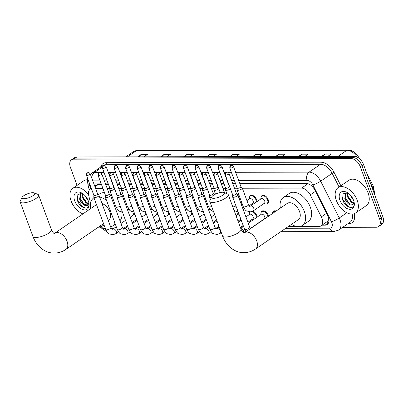 <?xml version="1.0" encoding="UTF-8"?>
<svg xmlns="http://www.w3.org/2000/svg" width="403" height="403" viewBox="0 0 403 403"><rect width="100%" height="100%" fill="white"/><g stroke="black" fill="none" stroke-linecap="round" stroke-linejoin="round"><path stroke-width="0.6" d="M134.149 196.518A4.922 2.987 55.6 0 1 134.758 195.823A4.922 2.987 55.6 0 1 134.985 195.692M145.72 196.493A4.922 2.987 55.6 0 1 146.329 195.798A4.922 2.987 55.6 0 1 146.556 195.667M157.291 196.468A4.922 2.987 55.6 0 1 157.9 195.772A4.922 2.987 55.6 0 1 158.122 195.641M168.857 196.437A4.922 2.987 55.6 0 1 169.472 195.747A4.922 2.987 55.6 0 1 169.693 195.616M180.428 196.412A4.922 2.987 55.6 0 1 181.043 195.722A4.922 2.987 55.6 0 1 181.264 195.591M191.999 196.387A4.922 2.987 55.6 0 1 192.609 195.692A4.922 2.987 55.6 0 1 192.836 195.561M203.57 196.362A4.922 2.987 55.6 0 1 204.18 195.667A4.922 2.987 55.6 0 1 204.407 195.536M238.279 196.281A4.922 2.987 55.6 0 1 238.893 195.591A4.922 2.987 55.6 0 1 239.115 195.46M249.648 196.765A4.922 2.987 55.6 0 1 250.465 195.566A4.922 2.987 55.6 0 1 256.585 199.616A4.922 2.987 55.6 0 1 256.958 201.626M261.22 196.74A4.922 2.987 55.6 0 1 262.031 195.541A4.922 2.987 55.6 0 1 268.156 199.591A4.922 2.987 55.6 0 1 267.597 203.656A4.922 2.987 55.6 0 1 266.182 203.978M168.645 212.567A4.922 2.987 55.6 0 1 168.781 212.185M180.217 212.542A4.922 2.987 55.6 0 1 180.353 212.159M191.783 212.517A4.922 2.987 55.6 0 1 191.924 212.134M203.354 212.487A4.922 2.987 55.6 0 1 203.495 212.109M157.074 212.593A4.922 2.987 55.6 0 1 157.21 212.21M133.932 212.643A4.922 2.987 55.6 0 1 134.073 212.265M145.503 212.618A4.922 2.987 55.6 0 1 145.644 212.24M238.067 212.411A4.922 2.987 55.6 0 1 238.203 212.028M249.633 212.386A4.922 2.987 55.6 0 1 249.85 211.857M252.842 211.107A4.922 2.987 55.6 0 1 256.57 215.232A4.922 2.987 55.6 0 1 256.948 217.242M261.204 212.361A4.922 2.987 55.6 0 1 262.021 211.157A4.922 2.987 55.6 0 1 268.141 215.207A4.922 2.987 55.6 0 1 268.443 216.295M272.776 212.331A4.922 2.987 55.6 0 1 273.592 211.132A4.922 2.987 55.6 0 1 276.05 211.081M328.244 220.184A9.224 5.602 55.6 0 1 326.954 221.786A9.224 5.602 55.6 0 1 326.833 221.862L326.944 221.862A3.073 1.869 -124.4 0 0 328.244 220.184L328.752 218.361M101.43 184.413L97.415 184.539L94.73 186.09M308.663 183.964A9.224 6.77 89.9 0 0 308.698 184.065L239.997 184.106M235.74 184.111L232.959 184.121M228.703 184.131L228.425 184.131M224.169 184.141L221.393 184.146M217.131 184.156L216.854 184.156M212.598 184.166L209.822 184.171M205.56 184.181L205.288 184.181M201.026 184.191L198.251 184.196M193.994 184.206L193.717 184.206M189.455 184.216L186.68 184.221M182.423 184.231L182.146 184.231M177.889 184.242L175.109 184.247M170.852 184.257L170.575 184.257M166.318 184.267L163.537 184.277M159.281 184.287L159.004 184.287M154.747 184.297L151.971 184.302M147.71 184.312L147.433 184.312M143.176 184.322L140.4 184.327M136.138 184.337L135.866 184.337M131.605 184.347L128.829 184.352M124.572 184.362L124.295 184.362M120.034 184.373L117.258 184.378M113.001 184.388L112.724 184.388M108.467 184.398L105.687 184.403M100.125 225.967A9.224 5.602 -124.4 0 0 103.631 227.045L104.8 227.04M91.426 188.675A9.224 5.602 -124.4 0 0 90.186 189.203A9.224 5.602 -124.4 0 0 88.7 195.4L90.579 203.369M298.709 226.607L318.743 226.562A9.224 5.602 -124.4 0 0 320.909 225.927A9.224 5.602 -124.4 0 0 321.332 216.874L310.255 194.901A9.224 5.602 -124.4 0 0 301.565 188.105L242.344 188.236M237.186 188.246L234.491 188.251M225.615 188.272L222.919 188.282M214.043 188.302L211.348 188.307M202.477 188.327L199.782 188.332M190.906 188.352L188.211 188.357M179.335 188.377L176.64 188.382M167.764 188.403L165.069 188.408M156.193 188.428L153.498 188.438M144.622 188.458L141.927 188.463M133.055 188.483L130.36 188.488M121.484 188.508L118.789 188.513M109.913 188.533L107.218 188.539M102.961 188.549L95.647 188.564M110.694 227.025L115.827 227.015M125.65 226.995L127.398 226.99M137.221 226.97L138.97 226.965M148.793 226.939L150.541 226.939M160.364 226.914L162.112 226.914M171.935 226.889L173.678 226.884M183.506 226.864L185.249 226.859M195.072 226.839L196.82 226.834M206.643 226.813L208.391 226.808M218.214 226.788L219.156 226.783M241.357 226.733L243.1 226.728M252.923 226.708L253.245 226.708M288.175 226.627L298.16 226.607M77.074 185.38L70.434 167.436A9.224 5.602 55.6 0 1 71.482 159.81A9.224 5.602 55.6 0 1 73.648 159.18L351.003 158.555A9.224 5.602 55.6 0 1 360.317 166.782L379.626 218.985A9.224 5.602 55.6 0 1 378.573 226.607A9.224 5.602 55.6 0 1 376.407 227.242L342.681 227.317M100.302 227.861L99.057 227.861A9.224 5.602 55.6 0 1 97.637 227.675M378.573 226.607L381.797 224.4A9.224 5.602 55.6 0 0 382.85 216.774L363.541 164.575A9.224 5.602 55.6 0 0 354.227 156.344L76.872 156.969A9.224 5.602 55.6 0 0 74.706 157.603L73.094 158.706A9.224 5.602 55.6 0 1 75.26 158.072L352.615 157.452A9.224 5.602 55.6 0 1 361.929 165.678L381.238 217.877A9.224 5.602 55.6 0 1 380.185 225.504A9.224 5.602 55.6 0 0 381.238 217.877L361.929 165.678A9.224 5.602 55.6 0 0 352.615 157.452L75.26 158.072A9.224 5.602 55.6 0 0 73.094 158.706L71.482 159.81M322.007 225.176L325.04 225.166A9.224 5.602 -124.4 0 0 327.206 224.536A9.224 5.602 -124.4 0 0 327.634 215.479L314.894 190.211A9.224 5.602 -124.4 0 0 306.204 183.415L239.795 183.561M101.229 183.874L95.36 183.889A9.224 5.602 -124.4 0 0 94 184.111M235.538 183.572L232.763 183.582M228.501 183.592L228.229 183.592M223.967 183.602L221.192 183.607M216.935 183.617L216.658 183.617M212.396 183.627L209.62 183.632M205.364 183.642L205.087 183.642M200.83 183.652L198.049 183.657M193.793 183.667L193.516 183.667M189.259 183.677L186.483 183.682M182.221 183.692L181.944 183.692M177.688 183.703L174.912 183.708M170.65 183.718L170.373 183.718M166.117 183.728L163.341 183.738M159.084 183.743L158.807 183.748M154.545 183.758L151.77 183.763M147.513 183.773L147.236 183.773M142.974 183.783L140.199 183.788M135.942 183.798L135.665 183.798M131.408 183.808L128.628 183.813M124.371 183.823L124.094 183.823M119.837 183.833L117.061 183.839M112.8 183.849L112.523 183.849M108.266 183.859L105.49 183.864M326.944 221.862A9.224 6.77 89.9 0 0 327.941 223.856A9.224 5.602 55.6 0 1 326.652 224.063L323.619 224.068M275.506 156.52L279.168 154.011L285.435 154.001L281.773 156.51M298.482 156.47L302.144 153.961L308.406 153.946L304.749 156.455M321.453 156.419L325.115 153.911L331.382 153.896L327.72 156.404M206.588 156.676L210.25 154.168L216.512 154.153L212.855 156.661M183.612 156.727L187.274 154.218L193.541 154.208L189.878 156.717M160.641 156.782L164.303 154.273L170.565 154.258L166.907 156.767M137.665 156.832L141.327 154.324L147.594 154.309L143.931 156.817M252.535 156.576L256.197 154.067L262.459 154.052L258.802 156.56M229.559 156.626L233.221 154.117L239.488 154.102L235.826 156.611M230.707 156.621L232.954 154.344A2.458 1.803 -90.1 0 1 233.221 154.117M253.683 156.571L255.925 154.289A2.458 1.803 -90.1 0 1 256.197 154.067M138.813 156.827L141.06 154.551A2.458 1.803 -90.1 0 1 141.327 154.324M161.789 156.777L164.036 154.495A2.458 1.803 -90.1 0 1 164.303 154.273M184.76 156.727L187.007 154.445A2.458 1.803 -90.1 0 1 187.274 154.218M207.736 156.676L209.983 154.394A2.458 1.803 -90.1 0 1 210.25 154.168M322.601 156.414L324.848 154.137A2.458 1.803 -90.1 0 1 325.115 153.911M299.63 156.47L301.872 154.188A2.458 1.803 -90.1 0 1 302.144 153.961M276.654 156.52L278.901 154.238A2.458 1.803 -90.1 0 1 279.168 154.011M82.872 213.938A15.374 9.34 55.6 0 1 71.089 200.986A15.374 9.34 55.6 0 1 72.837 188.282A15.374 9.34 55.6 0 1 88.569 194.765M80.847 193.158L80.232 198.629L84.151 204.296L87.773 205.072M80.655 193.153L79.593 199.067C81.577 203.883 84.091 206.034 87.134 205.51A6.952 4.221 55.6 0 0 87.471 205.313A6.952 4.221 55.6 0 0 88.791 202.427M82.504 193.516L82.791 196.876L86.71 202.543L88.665 203.444M81.995 193.349L82.152 197.314L86.071 202.981L88.514 203.953M84.605 195.183L88.373 201.037M85.955 196.709L87.577 199.233M82.65 193.571L77.89 194.417L77.336 200.095C79.295 207.54 88.368 211.001 88.927 205.132L88.982 203.439M74.721 200.981A10.025 6.09 55.6 0 1 81.718 193.002A10.025 6.09 55.6 0 1 88.338 200.946A10.025 6.09 55.6 0 1 89.023 203.661A10.025 6.09 55.6 0 1 83.759 209.817A10.025 6.09 55.6 0 1 74.721 200.981M88.912 202.976L87.134 205.51M72.837 188.282L83.718 180.826A15.374 9.34 55.6 0 1 87.597 179.773M86.121 196.926L87.401 198.901M83.023 197.571L86 201.989M80.464 199.324L83.441 203.742M76.953 197.898L77.356 199.621L82.6 206.92L85.794 208.139M23.928 198.755A6.765 2.055 -20.3 0 0 32.074 196.261A6.765 2.055 -20.3 0 0 34.149 192.876A6.765 2.055 -20.3 0 0 32.794 192.679A6.765 2.055 -20.3 0 0 26.502 194.246A6.765 2.055 -20.3 0 0 22.12 197.324A6.765 2.055 -20.3 0 0 23.928 198.755M34.149 192.876L37.791 194.332A9.838 2.992 159.7 0 1 38.607 195.052A9.838 2.992 159.7 0 1 33.479 199.948A9.838 2.992 159.7 0 1 22.931 202.885A9.838 2.992 159.7 0 1 20.15 201.878A9.838 2.992 159.7 0 1 20.301 200.805L22.12 197.324M108.246 220.406L108.775 220.043A9.838 5.974 -124.4 0 0 109.893 211.913A9.838 5.974 -124.4 0 0 101.989 203.49M114.986 223.272A16.911 10.271 55.6 0 1 112.769 225.876A16.911 10.271 55.6 0 1 110.618 226.824M104.453 226.098A16.911 10.271 55.6 0 1 101.883 224.763M121.862 212.094A16.911 10.271 55.6 0 1 119.948 220.738M90.756 208.532A16.911 10.271 55.6 0 1 93.652 197.974A16.911 10.271 55.6 0 1 93.97 197.767M99.591 197.017A16.911 10.271 55.6 0 1 106.578 200.543M98.377 194.735L99.697 193.833A16.911 10.271 55.6 0 1 104.498 192.71M109.636 194.387A16.911 10.271 55.6 0 1 111.873 195.823M213.565 198.331A6.765 2.055 -20.3 0 0 221.705 195.833A6.765 2.055 -20.3 0 0 223.781 192.453A6.765 2.055 -20.3 0 0 222.431 192.251A6.765 2.055 -20.3 0 0 216.139 193.823A6.765 2.055 -20.3 0 0 211.756 196.901A6.765 2.055 -20.3 0 0 213.565 198.331M223.781 192.453L227.428 193.908A9.838 2.992 159.7 0 1 228.244 194.624A9.838 2.992 159.7 0 1 223.116 199.52A9.838 2.992 159.7 0 1 212.567 202.457A9.838 2.992 159.7 0 1 209.787 201.455A9.838 2.992 159.7 0 1 209.938 200.377L211.756 196.901M298.406 219.615A9.838 5.974 -124.4 0 0 299.53 211.484A9.838 5.974 -124.4 0 0 287.284 203.384L244.445 232.738A9.838 5.974 -124.4 0 1 246.757 232.063A9.838 5.974 -124.4 0 1 256.691 240.843A9.838 5.974 -124.4 0 1 255.567 248.973L298.406 219.615M280.392 208.104A16.911 10.271 55.6 0 1 283.284 197.551A16.911 10.271 55.6 0 1 304.33 211.474A16.911 10.271 55.6 0 1 302.406 225.448A16.911 10.271 55.6 0 1 291.515 224.34M283.284 197.551L289.329 193.405A16.911 10.271 55.6 0 1 310.375 207.333A16.911 10.271 55.6 0 1 308.451 221.307L302.406 225.448M93.904 195.369L93.788 197.213A2.766 0.841 -20.3 0 0 93.808 197.324A2.766 0.841 -20.3 0 0 94.589 197.606A2.766 0.841 -20.3 0 0 98.282 196.362A2.766 0.841 -20.3 0 0 98.997 195.405A2.766 0.841 -20.3 0 0 98.937 195.309L97.652 193.984M93.904 195.329A2 0.61 -20.3 0 0 93.919 195.41A2 0.61 -20.3 0 0 94.483 195.616A2 0.61 -20.3 0 0 97.148 194.714A2 0.61 -20.3 0 0 97.667 194.024A2 0.61 -20.3 0 0 97.622 193.954M130.204 217.162L133.947 214.598A2.766 1.683 55.6 0 1 134.874 214.431M133.514 214.9L133.665 213.57A4.614 2.801 55.6 0 1 134.108 212.366M105.475 195.344L105.359 197.188A2.766 0.841 -20.3 0 0 105.374 197.299A2.766 0.841 -20.3 0 0 106.16 197.581A2.766 0.841 -20.3 0 0 109.853 196.337A2.766 0.841 -20.3 0 0 110.568 195.379A2.766 0.841 -20.3 0 0 110.508 195.284L109.223 193.959M105.475 195.304A2 0.61 -20.3 0 0 105.49 195.384A2 0.61 -20.3 0 0 106.054 195.586A2 0.61 -20.3 0 0 108.719 194.689A2 0.61 -20.3 0 0 109.238 193.999A2 0.61 -20.3 0 0 109.193 193.929M141.775 217.136L145.518 214.572A2.766 1.683 55.6 0 1 146.445 214.406M145.08 214.875L145.236 213.54A4.614 2.801 55.6 0 1 145.679 212.341M117.046 195.319L116.93 197.158A2.766 0.841 -20.3 0 0 116.946 197.274A2.766 0.841 -20.3 0 0 117.726 197.556A2.766 0.841 -20.3 0 0 121.424 196.306A2.766 0.841 -20.3 0 0 122.139 195.354A2.766 0.841 -20.3 0 0 122.074 195.259L120.794 193.934M117.046 195.274A2 0.61 -20.3 0 0 117.056 195.359A2 0.61 -20.3 0 0 117.621 195.561A2 0.61 -20.3 0 0 120.29 194.659A2 0.61 -20.3 0 0 120.809 193.969A2 0.61 -20.3 0 0 120.764 193.903M153.347 217.111L157.089 214.547A2.766 1.683 55.6 0 1 158.016 214.381M156.651 214.844L156.802 213.514A4.614 2.801 55.6 0 1 157.251 212.31M128.612 195.294L128.502 197.132A2.766 0.841 -20.3 0 0 128.517 197.248A2.766 0.841 -20.3 0 0 129.298 197.53A2.766 0.841 -20.3 0 0 132.99 196.281A2.766 0.841 -20.3 0 0 133.71 195.329A2.766 0.841 -20.3 0 0 133.645 195.228L132.365 193.908M128.617 195.248A2 0.61 -20.3 0 0 128.628 195.334A2 0.61 -20.3 0 0 129.192 195.536A2 0.61 -20.3 0 0 131.862 194.634A2 0.61 -20.3 0 0 132.375 193.944A2 0.61 -20.3 0 0 132.335 193.873M164.918 217.086L168.661 214.522A2.766 1.683 55.6 0 1 169.587 214.356M168.222 214.819L168.373 213.489A4.614 2.801 55.6 0 1 168.822 212.285M140.184 195.269L140.073 197.107A2.766 0.841 -20.3 0 0 140.088 197.223A2.766 0.841 -20.3 0 0 140.869 197.505A2.766 0.841 -20.3 0 0 144.561 196.256A2.766 0.841 -20.3 0 0 145.276 195.299A2.766 0.841 -20.3 0 0 145.216 195.203L143.931 193.883M140.189 195.223A2 0.61 -20.3 0 0 140.199 195.304A2 0.61 -20.3 0 0 140.763 195.51A2 0.61 -20.3 0 0 143.433 194.609A2 0.61 -20.3 0 0 143.947 193.919A2 0.61 -20.3 0 0 143.901 193.848M176.489 217.061L180.232 214.497A2.766 1.683 55.6 0 1 181.154 214.331M179.793 214.794L179.945 213.464A4.614 2.801 55.6 0 1 180.388 212.26M151.755 195.243L151.644 197.082A2.766 0.841 -20.3 0 0 151.659 197.193A2.766 0.841 -20.3 0 0 152.44 197.48A2.766 0.841 -20.3 0 0 156.132 196.231A2.766 0.841 -20.3 0 0 156.848 195.274A2.766 0.841 -20.3 0 0 156.787 195.178L155.503 193.853M151.76 195.198A2 0.61 -20.3 0 0 151.77 195.279A2 0.61 -20.3 0 0 152.334 195.485A2 0.61 -20.3 0 0 154.999 194.584A2 0.61 -20.3 0 0 155.518 193.893A2 0.61 -20.3 0 0 155.472 193.823M188.055 217.036L191.798 214.467A2.766 1.683 55.6 0 1 192.725 214.305M191.365 214.769L191.516 213.439A4.614 2.801 55.6 0 1 191.959 212.235M163.326 195.218L163.21 197.057A2.766 0.841 -20.3 0 0 163.23 197.168A2.766 0.841 -20.3 0 0 164.011 197.45A2.766 0.841 -20.3 0 0 167.703 196.206A2.766 0.841 -20.3 0 0 168.419 195.248A2.766 0.841 -20.3 0 0 168.358 195.153L167.074 193.828M163.326 195.173A2 0.61 -20.3 0 0 163.341 195.254A2 0.61 -20.3 0 0 163.905 195.46A2 0.61 -20.3 0 0 166.57 194.558A2 0.61 -20.3 0 0 167.089 193.868A2 0.61 -20.3 0 0 167.044 193.798M199.626 217.005L203.369 214.441A2.766 1.683 55.6 0 1 204.296 214.275M202.936 214.744L203.087 213.414A4.614 2.801 55.6 0 1 203.53 212.21M174.897 195.188L174.781 197.032A2.766 0.841 -20.3 0 0 174.796 197.143A2.766 0.841 -20.3 0 0 175.582 197.425A2.766 0.841 -20.3 0 0 179.275 196.18A2.766 0.841 -20.3 0 0 179.99 195.223A2.766 0.841 -20.3 0 0 179.929 195.128L178.645 193.803M174.897 195.148A2 0.61 -20.3 0 0 174.907 195.228A2 0.61 -20.3 0 0 175.476 195.43A2 0.61 -20.3 0 0 178.141 194.533A2 0.61 -20.3 0 0 178.66 193.843A2 0.61 -20.3 0 0 178.615 193.772M186.463 195.163L186.352 197.002A2.766 0.841 -20.3 0 0 186.367 197.117A2.766 0.841 -20.3 0 0 187.148 197.399A2.766 0.841 -20.3 0 0 190.846 196.155A2.766 0.841 -20.3 0 0 191.561 195.198A2.766 0.841 -20.3 0 0 191.496 195.102L190.216 193.778M186.468 195.123A2 0.61 -20.3 0 0 186.478 195.203A2 0.61 -20.3 0 0 187.042 195.405A2 0.61 -20.3 0 0 189.712 194.508A2 0.61 -20.3 0 0 190.231 193.813A2 0.61 -20.3 0 0 190.186 193.747M198.034 195.138L197.923 196.976A2.766 0.841 -20.3 0 0 197.938 197.092A2.766 0.841 -20.3 0 0 198.719 197.374A2.766 0.841 -20.3 0 0 202.412 196.125A2.766 0.841 -20.3 0 0 203.132 195.173A2.766 0.841 -20.3 0 0 203.067 195.072L201.787 193.752M198.039 195.092A2 0.61 -20.3 0 0 198.049 195.178A2 0.61 -20.3 0 0 198.614 195.379A2 0.61 -20.3 0 0 201.283 194.478A2 0.61 -20.3 0 0 201.797 193.788A2 0.61 -20.3 0 0 201.752 193.722M236.057 215.751L238.082 214.366A2.766 1.683 55.6 0 1 239.009 214.2M237.644 214.663L237.795 213.333A4.614 2.801 55.6 0 1 238.244 212.129M245.911 216.905L249.653 214.341A2.766 1.683 55.6 0 1 253.094 216.618A2.766 1.683 55.6 0 1 252.782 218.905L247.89 222.255M251.991 211.484A4.614 2.801 55.6 0 1 255.96 215.509A4.614 2.801 55.6 0 1 256.293 217.691M209.605 195.112L209.495 196.951A2.766 0.841 -20.3 0 0 209.51 197.067A2.766 0.841 -20.3 0 0 210.29 197.349A2.766 0.841 -20.3 0 0 211.63 197.138M209.61 195.067A2 0.61 -20.3 0 0 209.62 195.148A2 0.61 -20.3 0 0 210.185 195.354A2 0.61 -20.3 0 0 212.855 194.453A2 0.61 -20.3 0 0 213.368 193.762A2 0.61 -20.3 0 0 213.323 193.692M249.215 214.638L249.366 213.308A4.614 2.801 55.6 0 1 250.041 211.852M248.243 223.207L261.22 214.315A2.766 1.683 55.6 0 1 264.665 216.592A2.766 1.683 55.6 0 1 264.348 218.879L250.399 228.441M260.786 214.613L260.937 213.283A4.614 2.801 55.6 0 1 261.789 211.686A4.614 2.801 55.6 0 1 267.532 215.484A4.614 2.801 55.6 0 1 267.844 216.703M232.748 195.062L232.632 196.901A2.766 0.841 -20.3 0 0 232.647 197.012A2.766 0.841 -20.3 0 0 233.433 197.294A2.766 0.841 -20.3 0 0 237.125 196.049A2.766 0.841 -20.3 0 0 237.841 195.092A2.766 0.841 -20.3 0 0 237.78 194.997L236.496 193.672M232.748 195.017A2 0.61 -20.3 0 0 232.763 195.097A2 0.61 -20.3 0 0 233.327 195.304A2 0.61 -20.3 0 0 235.992 194.402A2 0.61 -20.3 0 0 236.511 193.712A2 0.61 -20.3 0 0 236.465 193.642M272.473 213.53L272.509 213.258A4.614 2.801 55.6 0 1 273.36 211.661A4.614 2.801 55.6 0 1 275.415 211.52M137.584 202.719A2.766 1.683 55.6 0 1 137.091 203.545L136.819 203.732M109.923 188.342L109.812 190.186A2.766 0.841 -20.3 0 0 109.828 190.297A2.766 0.841 -20.3 0 0 111.581 190.458A2.766 0.841 -20.3 0 0 114.301 189.334A2.766 0.841 -20.3 0 0 114.709 189.012M109.928 188.302A2 0.61 -20.3 0 0 109.938 188.382A2 0.61 -20.3 0 0 110.503 188.589A2 0.61 -20.3 0 0 113.172 187.687A2 0.61 -20.3 0 0 113.686 186.997A2 0.61 -20.3 0 0 113.641 186.927M135.01 198.84A2.766 1.683 55.6 0 1 136.501 199.797M134.199 196.654A4.614 2.801 55.6 0 1 134.531 196.352A4.614 2.801 55.6 0 1 135.131 196.09M149.155 202.694A2.766 1.683 55.6 0 1 148.662 203.52L148.39 203.706M121.494 188.317L121.384 190.156A2.766 0.841 -20.3 0 0 121.399 190.271A2.766 0.841 -20.3 0 0 123.152 190.433A2.766 0.841 -20.3 0 0 125.872 189.309A2.766 0.841 -20.3 0 0 126.28 188.982M121.499 188.277A2 0.61 -20.3 0 0 121.51 188.357A2 0.61 -20.3 0 0 122.074 188.559A2 0.61 -20.3 0 0 124.744 187.662A2 0.61 -20.3 0 0 125.257 186.972A2 0.61 -20.3 0 0 125.212 186.901M146.576 198.815A2.766 1.683 55.6 0 1 148.072 199.772M145.77 196.624A4.614 2.801 55.6 0 1 146.103 196.326A4.614 2.801 55.6 0 1 146.702 196.065M160.721 202.669A2.766 1.683 55.6 0 1 160.233 203.495L159.956 203.681M133.066 188.292L132.955 190.13A2.766 0.841 -20.3 0 0 132.97 190.246A2.766 0.841 -20.3 0 0 134.723 190.407A2.766 0.841 -20.3 0 0 137.443 189.279A2.766 0.841 -20.3 0 0 137.851 188.957M133.066 188.246A2 0.61 -20.3 0 0 133.081 188.332A2 0.61 -20.3 0 0 133.645 188.533A2 0.61 -20.3 0 0 136.31 187.632A2 0.61 -20.3 0 0 136.829 186.942A2 0.61 -20.3 0 0 136.783 186.876M158.147 198.79A2.766 1.683 55.6 0 1 159.643 199.747M157.336 196.599A4.614 2.801 55.6 0 1 157.669 196.301A4.614 2.801 55.6 0 1 158.273 196.039M172.293 202.644A2.766 1.683 55.6 0 1 171.799 203.47L171.527 203.656M144.637 188.266L144.521 190.105A2.766 0.841 -20.3 0 0 144.541 190.221A2.766 0.841 -20.3 0 0 146.294 190.382A2.766 0.841 -20.3 0 0 149.014 189.254A2.766 0.841 -20.3 0 0 149.422 188.931M144.637 188.221A2 0.61 -20.3 0 0 144.652 188.307A2 0.61 -20.3 0 0 145.216 188.508A2 0.61 -20.3 0 0 147.881 187.607A2 0.61 -20.3 0 0 148.4 186.916A2 0.61 -20.3 0 0 148.354 186.846M169.718 198.765A2.766 1.683 55.6 0 1 171.215 199.722M168.907 196.573A4.614 2.801 55.6 0 1 169.24 196.276A4.614 2.801 55.6 0 1 169.839 196.014M183.864 202.618A2.766 1.683 55.6 0 1 183.37 203.444L183.098 203.631M156.208 188.241L156.092 190.08A2.766 0.841 -20.3 0 0 156.107 190.196A2.766 0.841 -20.3 0 0 157.865 190.357A2.766 0.841 -20.3 0 0 160.585 189.229A2.766 0.841 -20.3 0 0 160.988 188.906M156.208 188.196A2 0.61 -20.3 0 0 156.218 188.277A2 0.61 -20.3 0 0 156.787 188.483A2 0.61 -20.3 0 0 159.452 187.581A2 0.61 -20.3 0 0 159.971 186.891A2 0.61 -20.3 0 0 159.926 186.821M181.29 198.734A2.766 1.683 55.6 0 1 182.786 199.697M180.479 196.548A4.614 2.801 55.6 0 1 180.811 196.251A4.614 2.801 55.6 0 1 181.41 195.989M195.435 202.588A2.766 1.683 55.6 0 1 194.941 203.414L194.669 203.601M167.774 188.216L167.663 190.055A2.766 0.841 -20.3 0 0 167.678 190.166A2.766 0.841 -20.3 0 0 169.431 190.332A2.766 0.841 -20.3 0 0 172.157 189.203A2.766 0.841 -20.3 0 0 172.56 188.881M167.779 188.171A2 0.61 -20.3 0 0 167.789 188.251A2 0.61 -20.3 0 0 168.353 188.458A2 0.61 -20.3 0 0 171.023 187.556A2 0.61 -20.3 0 0 171.537 186.866A2 0.61 -20.3 0 0 171.497 186.796M192.861 198.709A2.766 1.683 55.6 0 1 194.352 199.671M192.05 196.523A4.614 2.801 55.6 0 1 192.382 196.226A4.614 2.801 55.6 0 1 192.982 195.964M207.006 202.563A2.766 1.683 55.6 0 1 206.512 203.389L206.24 203.575M179.345 188.186L179.234 190.03A2.766 0.841 -20.3 0 0 179.249 190.14A2.766 0.841 -20.3 0 0 181.002 190.302A2.766 0.841 -20.3 0 0 183.723 189.178A2.766 0.841 -20.3 0 0 184.131 188.856M179.35 188.146A2 0.61 -20.3 0 0 179.36 188.226A2 0.61 -20.3 0 0 179.924 188.433A2 0.61 -20.3 0 0 182.594 187.531A2 0.61 -20.3 0 0 183.108 186.841A2 0.61 -20.3 0 0 183.063 186.77M204.432 198.684A2.766 1.683 55.6 0 1 205.923 199.646M203.621 196.498A4.614 2.801 55.6 0 1 203.953 196.201A4.614 2.801 55.6 0 1 204.553 195.934M190.916 188.161L190.805 190.004A2.766 0.841 -20.3 0 0 190.821 190.115A2.766 0.841 -20.3 0 0 192.574 190.276A2.766 0.841 -20.3 0 0 195.294 189.153A2.766 0.841 -20.3 0 0 195.702 188.826M190.921 188.12A2 0.61 -20.3 0 0 190.931 188.201A2 0.61 -20.3 0 0 191.496 188.403A2 0.61 -20.3 0 0 194.16 187.506A2 0.61 -20.3 0 0 194.679 186.816A2 0.61 -20.3 0 0 194.634 186.745M202.487 188.136L202.371 189.974A2.766 0.841 -20.3 0 0 202.392 190.09A2.766 0.841 -20.3 0 0 204.145 190.251A2.766 0.841 -20.3 0 0 206.865 189.123A2.766 0.841 -20.3 0 0 207.273 188.8M202.487 188.09A2 0.61 -20.3 0 0 202.502 188.176A2 0.61 -20.3 0 0 203.067 188.377A2 0.61 -20.3 0 0 205.732 187.476A2 0.61 -20.3 0 0 206.25 186.785A2 0.61 -20.3 0 0 206.205 186.72M241.714 202.487A2.766 1.683 55.6 0 1 241.221 203.314L240.949 203.5M214.058 188.11L213.943 189.949A2.766 0.841 -20.3 0 0 213.958 190.065A2.766 0.841 -20.3 0 0 215.716 190.226A2.766 0.841 -20.3 0 0 218.436 189.098A2.766 0.841 -20.3 0 0 218.844 188.775M214.058 188.065A2 0.61 -20.3 0 0 214.074 188.151A2 0.61 -20.3 0 0 214.638 188.352A2 0.61 -20.3 0 0 217.303 187.45A2 0.61 -20.3 0 0 217.822 186.76A2 0.61 -20.3 0 0 217.776 186.69M239.14 198.608A2.766 1.683 55.6 0 1 240.636 199.566M238.329 196.417A4.614 2.801 55.6 0 1 238.662 196.12A4.614 2.801 55.6 0 1 239.261 195.858M246.918 200.603L249.664 198.719A2.766 1.683 55.6 0 1 253.109 201.001A2.766 1.683 55.6 0 1 252.792 203.288L249.074 205.832M225.63 188.085L225.514 189.924A2.766 0.841 -20.3 0 0 225.529 190.04A2.766 0.841 -20.3 0 0 227.287 190.201A2.766 0.841 -20.3 0 0 230.007 189.072A2.766 0.841 -20.3 0 0 230.41 188.75M249.225 199.022L249.381 197.692A4.614 2.801 55.6 0 1 250.233 196.095A4.614 2.801 55.6 0 1 255.97 199.893A4.614 2.801 55.6 0 1 256.303 202.074M225.63 188.04A2 0.61 -20.3 0 0 225.64 188.12A2 0.61 -20.3 0 0 226.204 188.327A2 0.61 -20.3 0 0 228.874 187.425A2 0.61 -20.3 0 0 229.393 186.735A2 0.61 -20.3 0 0 229.347 186.665M253.482 210.719A2.766 1.683 55.6 0 0 253.799 208.432A2.766 1.683 55.6 0 0 250.888 205.968A2.766 1.683 55.6 0 0 250.354 206.15L261.235 198.694A2.766 1.683 55.6 0 1 264.68 200.971A2.766 1.683 55.6 0 1 264.363 203.258L253.482 210.719L250.47 211.827L246.56 210.885C245.956 210.945 244.858 209.54 243.261 206.658A2.766 0.841 -20.3 0 0 244.163 206.941A2.766 0.841 -20.3 0 0 247.734 205.696A2.766 0.841 -20.3 0 0 248.45 204.739L242.294 188.09A2.766 0.841 -20.3 0 0 242.228 187.994L240.949 186.67M237.196 188.06L237.085 189.899A2.766 0.841 -20.3 0 0 237.1 190.009A2.766 0.841 -20.3 0 0 238.853 190.176A2.766 0.841 -20.3 0 0 241.573 189.047A2.766 0.841 -20.3 0 0 242.294 188.09M260.796 198.996L260.948 197.661A4.614 2.801 55.6 0 1 261.804 196.07A4.614 2.801 55.6 0 1 267.542 199.868A4.614 2.801 55.6 0 1 267.018 203.676A4.614 2.801 55.6 0 1 265.219 203.898L263.925 203.56M237.201 188.015A2 0.61 -20.3 0 0 237.211 188.095A2 0.61 -20.3 0 0 237.775 188.302A2 0.61 -20.3 0 0 240.445 187.4A2 0.61 -20.3 0 0 240.959 186.71A2 0.61 -20.3 0 0 240.918 186.639M357.209 200.346A15.374 9.34 55.6 0 1 355.461 213.051A15.374 9.34 55.6 0 1 336.324 200.392A15.374 9.34 55.6 0 1 338.077 187.687A15.374 9.34 55.6 0 1 357.209 200.346M338.077 187.687L348.958 180.227A15.374 9.34 55.6 0 1 368.09 192.886A15.374 9.34 55.6 0 1 366.342 205.595L355.461 213.051M346.081 192.563L345.467 198.034L349.391 203.696L353.013 204.477M345.895 192.553L344.827 198.472C346.817 203.288 349.33 205.434 352.373 204.915A6.952 4.221 55.6 0 0 352.711 204.719A6.952 4.221 55.6 0 0 354.03 201.832M347.744 192.916L348.026 196.281L351.95 201.943L353.905 202.845M347.235 192.755L347.386 196.719L351.31 202.382L353.748 203.354M349.844 194.589L353.607 200.442M351.194 196.11L352.816 198.639M347.89 192.972L343.124 193.823L342.575 199.5C344.535 206.946 353.607 210.406 354.161 204.538L354.222 202.845M339.961 200.382A10.025 6.09 55.6 0 1 346.958 192.407A10.025 6.09 55.6 0 1 353.577 200.351A10.025 6.09 55.6 0 1 354.262 203.067A10.025 6.09 55.6 0 1 348.998 209.222A10.025 6.09 55.6 0 1 339.961 200.382M354.151 202.382L352.373 204.915M351.361 196.332L352.64 198.306M348.263 196.976L351.24 201.394M345.698 198.729L348.681 203.147M342.187 197.304L342.595 199.022L347.839 206.321L351.033 207.54M97.224 183.884A9.224 6.77 89.9 0 0 97.415 184.539M98.413 184.423L94.982 186.77M307.625 183.949L301.565 188.105M315.458 191.334L310.255 194.901M326.536 213.308L321.332 216.874M100.579 226.214A6.151 3.733 -124.4 0 0 104.987 228.687L105.405 228.687M106.306 230.838A6.151 4.514 -90.1 0 1 104.987 228.687M285.762 228.279L329.709 228.184A6.151 3.733 -124.4 0 0 331.855 222.678A6.151 3.733 -124.4 0 0 331.437 221.726L312.884 184.922A6.151 3.733 -124.4 0 0 307.091 180.388L238.677 180.544M235.629 172.298L309.091 172.131A12.302 7.471 55.6 0 1 320.677 181.194L339.23 217.998A12.302 7.471 55.6 0 1 340.061 219.907A12.302 7.471 55.6 0 1 338.661 230.073L350.147 222.199A12.302 7.471 -124.4 0 0 352.162 214.099M346.852 212.774L339.23 217.998A6.151 1.058 153.2 0 1 331.437 221.726M354.287 213.666A13.838 8.403 55.6 0 1 348.771 223.725L347.915 223.73M100.664 167.074A13.838 8.403 55.6 0 1 106.221 162.681L321.075 162.197A13.838 8.403 55.6 0 1 334.107 172.393L340.857 185.778M73.648 159.18L76.872 156.969M379.626 218.985L382.85 216.774M360.317 166.782L363.541 164.575M351.003 158.555L354.227 156.344M104.563 165.537L105.722 164.741A12.302 7.471 -124.4 0 0 102.836 165.588L91.35 173.456A12.302 7.471 55.6 0 1 94.237 172.615L102.422 167.003M312.884 184.922A6.151 1.058 153.2 0 0 320.677 181.194L332.163 173.325A12.302 7.471 -124.4 0 0 320.576 164.263L105.722 164.741A1.536 1.128 89.9 0 0 106.221 162.681M339.059 187.012L332.163 173.325A1.536 0.262 -26.8 0 1 334.107 172.393M307.091 180.388A6.151 4.514 -90.1 0 1 309.091 172.131L320.576 164.263A1.536 1.128 89.9 0 0 321.075 162.197M91.753 178.04A6.151 4.514 -90.1 0 1 94.237 172.615L99.355 172.605M100.443 172.6L104.1 172.59M108.357 172.585L110.926 172.575M112.014 172.575L115.666 172.565M119.928 172.555L122.492 172.549M123.585 172.549L127.237 172.539M131.499 172.529L134.063 172.524M135.156 172.524L138.808 172.514M143.065 172.504L145.634 172.499M146.722 172.494L150.379 172.489M154.636 172.479L157.205 172.474M158.293 172.469L161.951 172.464M166.207 172.454L168.776 172.449M169.864 172.444L173.522 172.439M177.778 172.429L180.348 172.419M181.436 172.419L185.088 172.408M189.35 172.398L191.914 172.393M193.007 172.393L196.659 172.383M200.921 172.373L203.485 172.368M204.578 172.368L208.23 172.358M212.487 172.348L215.056 172.343M216.144 172.343L219.801 172.333M224.058 172.323L226.627 172.318M227.715 172.313L231.372 172.308M89.627 183.813A6.151 3.733 -124.4 0 0 89.804 185.42L90.625 188.906M111.485 228.672L113.419 228.667M123.242 228.647L124.99 228.642M134.814 228.622L136.557 228.617M146.385 228.592L148.128 228.592M157.951 228.566L159.699 228.561M169.522 228.541L171.27 228.536M181.093 228.516L182.841 228.511M192.664 228.491L194.412 228.486M204.235 228.466L205.978 228.461M215.801 228.436L217.549 228.436M250.515 228.36L250.837 228.36M234.42 180.549L231.644 180.559M227.388 180.569L227.111 180.569M222.849 180.579L220.073 180.584M215.817 180.594L215.54 180.594M211.278 180.604L208.502 180.609M204.245 180.62L203.968 180.62M199.712 180.63L196.931 180.635M192.674 180.645L192.397 180.645M188.141 180.655L185.365 180.66M181.103 180.67L180.826 180.67M176.569 180.68L173.794 180.685M169.532 180.695L169.26 180.7M164.998 180.705L162.223 180.715M157.966 180.725L157.689 180.725M153.427 180.735L150.651 180.74M146.395 180.751L146.118 180.751M141.861 180.761L139.08 180.766M134.824 180.776L134.547 180.776M130.29 180.786L127.509 180.791M123.253 180.801L122.975 180.801M118.719 180.811L115.943 180.816M111.681 180.826L111.404 180.826M107.148 180.836L104.372 180.841M100.11 180.851L92.801 180.871M348.771 223.725A1.536 1.128 89.9 0 0 348.54 223.302M89.804 185.42A6.151 2.625 166.7 0 1 87.849 184.07L89.275 190.12M280.79 231.69L333.755 231.569A6.151 4.514 -90.1 0 1 329.709 228.184M326.652 224.063L325.04 225.166M127.429 156.853L136.39 150.712A3.073 2.257 -90.1 0 1 137.403 150.384L347.925 149.916A3.073 2.257 89.9 0 0 346.918 150.243L136.39 150.712A12.302 7.471 -124.4 0 0 133.504 151.558L137.403 150.384M357.244 157.155A12.302 7.471 -124.4 0 0 346.918 150.243L337.956 156.384M347.925 149.916C352.67 150.294 356.484 153.125 359.37 158.404A3.073 0.529 153.2 0 1 359.34 158.57M366.463 172.474L373.49 186.418A3.073 0.529 153.2 0 1 372.624 187.319L370.1 182.312M374.397 193.919A12.302 7.471 -124.4 0 0 372.624 187.319L372.09 187.687M239.16 154.329L232.954 154.344M216.184 154.379L209.983 154.394M193.213 154.43L187.007 154.445M170.237 154.485L164.036 154.495M147.266 154.535L141.06 154.551M262.131 154.278L255.925 154.289M285.107 154.223L278.901 154.238M308.078 154.173L301.872 154.188M331.054 154.122L324.848 154.137M103.536 223.63L65.936 249.397C62.405 251.81 58.536 253.039 54.34 253.084C46.073 253.386 36.92 247.251 32.955 236.496A9.838 2.992 -20.3 0 0 35.736 237.503A9.838 2.992 -20.3 0 0 46.285 234.566A9.838 2.992 -20.3 0 0 51.413 229.67L38.607 195.052M65.936 249.397A9.838 5.974 -124.4 0 0 67.054 241.266A9.838 5.974 -124.4 0 0 57.12 232.491A9.838 5.974 -124.4 0 0 54.808 233.166L54.294 233.408C54.002 232.697 54.219 235.055 51.413 229.67M255.567 248.973C252.041 251.381 248.172 252.61 243.971 252.661C235.71 252.963 226.557 246.822 222.592 236.067A9.838 2.992 -20.3 0 0 225.373 237.075A9.838 2.992 -20.3 0 0 235.921 234.138A9.838 2.992 -20.3 0 0 241.049 229.242L228.244 194.624M87.023 175.446A2 1.466 89.9 0 1 87.673 172.766A2 1.466 -90.1 0 1 88.328 172.549C87.134 173.255 86.836 171.703 86.459 175.245A2 0.61 -20.3 0 0 87.023 175.446A2 0.61 -20.3 0 0 89.164 174.852A2 0.61 -20.3 0 0 90.207 173.859L97.667 194.024M116.26 226.723L112.83 229.07A2.766 1.683 55.6 0 1 113.364 228.884A2.766 1.683 55.6 0 1 116.276 231.347A2.766 1.683 55.6 0 1 115.958 233.634L112.946 234.748L109.037 233.805C108.437 233.866 107.334 232.455 105.737 229.579A2.766 0.841 -20.3 0 0 106.518 229.861A2.766 0.841 -20.3 0 0 106.639 229.861A2.766 0.841 -20.3 0 0 109.561 229A2.766 0.841 -20.3 0 0 110.931 227.66L98.997 195.405M98.594 175.421A2 1.466 89.9 0 1 99.244 172.741A2 1.466 -90.1 0 1 99.899 172.524C98.705 173.23 98.408 171.678 98.03 175.219A2 0.61 -20.3 0 0 98.594 175.421A2 0.61 -20.3 0 0 100.735 174.826A2 0.61 -20.3 0 0 101.778 173.829L109.238 193.999M127.832 226.693L124.401 229.045A2.766 1.683 55.6 0 1 124.935 228.859A2.766 1.683 55.6 0 1 127.847 231.322A2.766 1.683 55.6 0 1 127.529 233.609L124.517 234.722L120.608 233.78C120.003 233.841 118.905 232.43 117.308 229.554A2.766 0.841 -20.3 0 0 118.089 229.836A2.766 0.841 -20.3 0 0 118.21 229.836A2.766 0.841 -20.3 0 0 121.132 228.975A2.766 0.841 -20.3 0 0 122.497 227.635L110.568 195.379M110.165 175.396A2 1.466 89.9 0 1 110.81 172.711A2 1.466 -90.1 0 1 111.47 172.499C110.276 173.204 109.974 171.653 109.601 175.194A2 0.61 -20.3 0 0 110.165 175.396A2 0.61 -20.3 0 0 112.306 174.801A2 0.61 -20.3 0 0 113.349 173.804L120.809 193.969M139.403 226.667L135.972 229.02A2.766 1.683 55.6 0 1 136.506 228.833A2.766 1.683 55.6 0 1 139.418 231.297A2.766 1.683 55.6 0 1 139.1 233.584L136.088 234.697L132.179 233.755C131.574 233.816 130.476 232.405 128.879 229.529A2.766 0.841 -20.3 0 0 129.66 229.811A2.766 0.841 -20.3 0 0 129.781 229.806A2.766 0.841 -20.3 0 0 132.703 228.949A2.766 0.841 -20.3 0 0 134.068 227.609L122.139 195.354M121.731 175.37A2 1.466 89.9 0 1 122.381 172.686A2 1.466 -90.1 0 1 123.041 172.474C121.847 173.179 121.545 171.628 121.167 175.164A2 0.61 -20.3 0 0 121.731 175.37A2 0.61 -20.3 0 0 123.877 174.776A2 0.61 -20.3 0 0 124.92 173.779L132.375 193.944M150.969 226.642L147.543 228.99A2.766 1.683 55.6 0 1 148.077 228.808A2.766 1.683 55.6 0 1 150.984 231.272A2.766 1.683 55.6 0 1 150.672 233.559L147.654 234.672L143.75 233.73C143.146 233.79 142.047 232.38 140.451 229.503A2.766 0.841 -20.3 0 0 141.231 229.786A2.766 0.841 -20.3 0 0 141.352 229.781A2.766 0.841 -20.3 0 0 144.269 228.924A2.766 0.841 -20.3 0 0 145.639 227.579L133.71 195.329M133.302 175.345A2 1.466 89.9 0 1 133.952 172.66A2 1.466 -90.1 0 1 134.607 172.449C133.418 173.154 133.116 171.602 132.738 175.139A2 0.61 -20.3 0 0 133.302 175.345A2 0.61 -20.3 0 0 135.448 174.746A2 0.61 -20.3 0 0 136.486 173.753L143.947 193.919M162.54 226.617L159.114 228.964A2.766 1.683 55.6 0 1 159.643 228.783A2.766 1.683 55.6 0 1 162.555 231.246A2.766 1.683 55.6 0 1 162.243 233.533L159.225 234.642L155.321 233.7C154.717 233.76 153.614 232.355 152.017 229.473A2.766 0.841 -20.3 0 0 152.802 229.76A2.766 0.841 -20.3 0 0 152.923 229.755A2.766 0.841 -20.3 0 0 155.84 228.894A2.766 0.841 -20.3 0 0 157.21 227.554L145.276 195.299M144.873 175.32A2 1.466 89.9 0 1 145.523 172.635A2 1.466 -90.1 0 1 146.178 172.424C144.989 173.129 144.687 171.572 144.309 175.114A2 0.61 -20.3 0 0 144.873 175.32A2 0.61 -20.3 0 0 147.019 174.721A2 0.61 -20.3 0 0 148.057 173.728L155.518 193.893M174.111 226.592L170.681 228.939A2.766 1.683 55.6 0 1 171.215 228.753A2.766 1.683 55.6 0 1 174.126 231.216A2.766 1.683 55.6 0 1 173.814 233.503L170.796 234.617L166.887 233.675C166.288 233.735 165.185 232.329 163.588 229.448A2.766 0.841 -20.3 0 0 164.369 229.73A2.766 0.841 -20.3 0 0 164.495 229.73A2.766 0.841 -20.3 0 0 167.411 228.869A2.766 0.841 -20.3 0 0 168.781 227.529L156.848 195.274M156.445 175.29A2 1.466 89.9 0 1 157.094 172.61A2 1.466 -90.1 0 1 157.749 172.398C156.555 173.099 156.258 171.547 155.88 175.088A2 0.61 -20.3 0 0 156.445 175.29A2 0.61 -20.3 0 0 158.586 174.695A2 0.61 -20.3 0 0 159.628 173.703L167.089 193.868M185.682 226.567L182.252 228.914A2.766 1.683 55.6 0 1 182.786 228.728A2.766 1.683 55.6 0 1 185.697 231.191A2.766 1.683 55.6 0 1 185.38 233.478L182.368 234.591L178.458 233.649C177.859 233.71 176.756 232.299 175.159 229.423A2.766 0.841 -20.3 0 0 175.94 229.705A2.766 0.841 -20.3 0 0 176.061 229.705A2.766 0.841 -20.3 0 0 178.982 228.844A2.766 0.841 -20.3 0 0 180.353 227.504L168.419 195.248M168.016 175.265A2 1.466 89.9 0 1 168.666 172.585A2 1.466 -90.1 0 1 169.32 172.368C168.127 173.073 167.824 171.522 167.452 175.063A2 0.61 -20.3 0 0 168.016 175.265A2 0.61 -20.3 0 0 170.157 174.67A2 0.61 -20.3 0 0 171.199 173.673L178.66 193.843M197.253 226.536L193.823 228.889A2.766 1.683 55.6 0 1 194.357 228.703A2.766 1.683 55.6 0 1 197.269 231.166A2.766 1.683 55.6 0 1 196.951 233.453L193.939 234.566L190.03 233.624C189.425 233.685 188.327 232.274 186.73 229.398A2.766 0.841 -20.3 0 0 187.511 229.68A2.766 0.841 -20.3 0 0 187.632 229.68A2.766 0.841 -20.3 0 0 190.554 228.818A2.766 0.841 -20.3 0 0 191.919 227.478L179.99 195.223M179.587 175.24A2 1.466 89.9 0 1 180.232 172.555A2 1.466 -90.1 0 1 180.892 172.343C179.698 173.048 179.395 171.497 179.018 175.038A2 0.61 -20.3 0 0 179.587 175.24A2 0.61 -20.3 0 0 181.728 174.645A2 0.61 -20.3 0 0 182.771 173.648L190.231 193.813M208.819 226.511L205.394 228.864A2.766 1.683 55.6 0 1 205.928 228.677A2.766 1.683 55.6 0 1 208.84 231.141A2.766 1.683 55.6 0 1 208.522 233.428L205.51 234.541L201.601 233.599C200.996 233.659 199.898 232.249 198.301 229.372A2.766 0.841 -20.3 0 0 199.082 229.655A2.766 0.841 -20.3 0 0 199.203 229.65A2.766 0.841 -20.3 0 0 202.125 228.793A2.766 0.841 -20.3 0 0 203.49 227.453L191.561 195.198M191.153 175.214A2 1.466 89.9 0 1 191.803 172.529A2 1.466 -90.1 0 1 192.463 172.318C191.269 173.023 190.967 171.471 190.589 175.008A2 0.61 -20.3 0 0 191.153 175.214A2 0.61 -20.3 0 0 193.299 174.62A2 0.61 -20.3 0 0 194.342 173.622L201.797 193.788M219.318 227.221L216.965 228.833A2.766 1.683 55.6 0 1 217.499 228.652A2.766 1.683 55.6 0 1 220.406 231.115A2.766 1.683 55.6 0 1 220.093 233.402L217.076 234.516L213.172 233.574C212.567 233.634 211.469 232.224 209.872 229.347A2.766 0.841 -20.3 0 0 210.653 229.629A2.766 0.841 -20.3 0 0 210.774 229.624A2.766 0.841 -20.3 0 0 213.691 228.768A2.766 0.841 -20.3 0 0 215.061 227.428L203.132 195.173M202.724 175.189A2 1.466 89.9 0 1 203.374 172.504A2 1.466 -90.1 0 1 204.029 172.293C202.84 172.998 202.538 171.446 202.16 174.983A2 0.61 -20.3 0 0 202.724 175.189A2 0.61 -20.3 0 0 204.87 174.59A2 0.61 -20.3 0 0 205.908 173.597L213.368 193.762M214.295 175.164A2 1.466 89.9 0 1 214.945 172.479A2 1.466 -90.1 0 1 215.6 172.267C214.406 172.973 214.109 171.416 213.731 174.957A2 0.61 -20.3 0 0 214.295 175.164A2 0.61 -20.3 0 0 216.436 174.564A2 0.61 -20.3 0 0 217.479 173.572L224.582 192.77M240.808 228.597A2.766 1.683 55.6 0 1 243.548 231.065A2.766 1.683 55.6 0 1 243.619 232.869M225.866 175.134A2 1.466 89.9 0 1 226.516 172.454A2 1.466 -90.1 0 1 227.171 172.242C225.977 172.947 225.68 171.391 225.302 174.932A2 0.61 -20.3 0 0 225.866 175.134A2 0.61 -20.3 0 0 228.007 174.539A2 0.61 -20.3 0 0 229.05 173.547L236.511 193.712M245.931 231.72L244.581 229.267A2.766 0.841 -20.3 0 0 245.362 229.549A2.766 0.841 -20.3 0 0 245.482 229.549A2.766 0.841 -20.3 0 0 248.404 228.687A2.766 0.841 -20.3 0 0 249.769 227.347L237.841 195.092M103.042 168.419A2 1.466 89.9 0 1 103.692 165.739A2 1.466 -90.1 0 1 104.352 165.522C103.158 166.227 102.856 164.676 102.478 168.217A2 0.61 -20.3 0 0 103.042 168.419A2 0.61 -20.3 0 0 105.188 167.824A2 0.61 -20.3 0 0 106.231 166.832L113.686 186.997M122.447 212.139L119.288 211.172L118.235 210.371L115.988 206.946A2.766 0.841 -20.3 0 0 116.89 207.228A2.766 0.841 -20.3 0 0 120.225 206.135M114.613 168.394A2 1.466 89.9 0 1 115.263 165.714A2 1.466 -90.1 0 1 115.918 165.497C114.729 166.202 114.427 164.651 114.049 168.192A2 0.61 -20.3 0 0 114.613 168.394A2 0.61 -20.3 0 0 116.759 167.799A2 0.61 -20.3 0 0 117.797 166.802L125.257 186.972M134.018 212.114L130.859 211.147L129.801 210.346L127.555 206.92A2.766 0.841 -20.3 0 0 128.461 207.202A2.766 0.841 -20.3 0 0 131.796 206.109M126.184 168.368A2 1.466 89.9 0 1 126.834 165.683A2 1.466 -90.1 0 1 127.489 165.472C126.295 166.177 125.998 164.626 125.62 168.167A2 0.61 -20.3 0 0 126.184 168.368A2 0.61 -20.3 0 0 128.33 167.774A2 0.61 -20.3 0 0 129.368 166.777L136.829 186.942M145.589 212.089L142.425 211.122L141.372 210.321L139.126 206.895A2.766 0.841 -20.3 0 0 140.032 207.172A2.766 0.841 -20.3 0 0 143.367 206.084M137.755 168.343A2 1.466 89.9 0 1 138.405 165.658A2 1.466 -90.1 0 1 139.06 165.447C137.866 166.152 137.569 164.6 137.191 168.137A2 0.61 -20.3 0 0 137.755 168.343A2 0.61 -20.3 0 0 139.896 167.744A2 0.61 -20.3 0 0 140.939 166.751L148.4 186.916M157.155 212.064L153.996 211.096L152.944 210.295L150.697 206.87A2.766 0.841 -20.3 0 0 151.599 207.147A2.766 0.841 -20.3 0 0 154.933 206.059M149.327 168.318A2 1.466 89.9 0 1 149.976 165.633A2 1.466 -90.1 0 1 150.631 165.421C149.437 166.127 149.135 164.57 148.762 168.111A2 0.61 -20.3 0 0 149.327 168.318A2 0.61 -20.3 0 0 151.468 167.719A2 0.61 -20.3 0 0 152.51 166.726L159.971 186.891M168.726 212.033L165.568 211.066L164.515 210.27L162.268 206.845A2.766 0.841 -20.3 0 0 163.17 207.122A2.766 0.841 -20.3 0 0 166.504 206.029M160.898 168.293A2 1.466 89.9 0 1 161.543 165.608A2 1.466 -90.1 0 1 162.202 165.396C161.009 166.101 160.706 164.545 160.329 168.086A2 0.61 -20.3 0 0 160.898 168.293A2 0.61 -20.3 0 0 163.039 167.693A2 0.61 -20.3 0 0 164.081 166.701L171.537 186.866M180.297 212.008L177.139 211.041L176.086 210.24L173.839 206.815A2.766 0.841 -20.3 0 0 174.741 207.097A2.766 0.841 -20.3 0 0 178.076 206.004M172.464 168.263A2 1.466 89.9 0 1 173.114 165.583A2 1.466 -90.1 0 1 173.769 165.366C172.58 166.071 172.277 164.52 171.9 168.061A2 0.61 -20.3 0 0 172.464 168.263A2 0.61 -20.3 0 0 174.61 167.668A2 0.61 -20.3 0 0 175.648 166.676L183.108 186.841M191.868 211.983L188.71 211.016L187.652 210.215L185.41 206.789A2.766 0.841 -20.3 0 0 186.312 207.071A2.766 0.841 -20.3 0 0 189.647 205.978M184.035 168.237A2 1.466 89.9 0 1 184.685 165.557A2 1.466 -90.1 0 1 185.34 165.341C184.151 166.046 183.849 164.495 183.471 168.036A2 0.61 -20.3 0 0 184.035 168.237A2 0.61 -20.3 0 0 186.181 167.643A2 0.61 -20.3 0 0 187.219 166.646L194.679 186.816M203.439 211.958L200.281 210.991L199.223 210.19L196.976 206.764A2.766 0.841 -20.3 0 0 197.883 207.046A2.766 0.841 -20.3 0 0 201.218 205.953M195.606 168.212A2 1.466 89.9 0 1 196.256 165.527A2 1.466 -90.1 0 1 196.911 165.316C195.717 166.021 195.42 164.469 195.042 168.011A2 0.61 -20.3 0 0 195.606 168.212A2 0.61 -20.3 0 0 197.747 167.618A2 0.61 -20.3 0 0 198.79 166.62L206.25 186.785M213.585 211.721L210.794 210.165L208.547 206.739A2.766 0.841 -20.3 0 0 209.454 207.021A2.766 0.841 -20.3 0 0 211.646 206.487M207.177 168.187A2 1.466 89.9 0 1 207.827 165.502A2 1.466 -90.1 0 1 208.482 165.29C207.288 165.996 206.991 164.444 206.613 167.98A2 0.61 -20.3 0 0 207.177 168.187A2 0.61 -20.3 0 0 209.318 167.593A2 0.61 -20.3 0 0 210.361 166.595L217.822 186.76M218.748 168.162A2 1.466 89.9 0 1 219.398 165.477A2 1.466 -90.1 0 1 220.053 165.265C218.859 165.971 218.557 164.419 218.184 167.955A2 0.61 -20.3 0 0 218.748 168.162A2 0.61 -20.3 0 0 220.889 167.562A2 0.61 -20.3 0 0 221.932 166.57L229.393 186.735M232.803 206.951A2.766 0.841 -20.3 0 0 235.926 205.878M230.315 168.137A2 1.466 89.9 0 1 230.964 165.452A2 1.466 -90.1 0 1 231.624 165.24C230.43 165.945 230.128 164.389 229.75 167.93A2 0.61 -20.3 0 0 230.315 168.137A2 0.61 -20.3 0 0 232.46 167.537A2 0.61 -20.3 0 0 233.503 166.545L240.959 186.71M91.33 188.423L90.186 189.203M326.954 221.786L320.909 225.927M99.234 226.582L106.951 231.851M91.35 173.456L90.353 174.257M87.773 178.806L87.527 180.539L87.849 184.07M333.755 231.569L338.661 230.073M118.27 232.052L118.694 232.052M129.837 232.027L130.265 232.027M141.408 232.002L141.836 232.002M152.979 231.977L153.407 231.977M164.55 231.952L164.978 231.947M176.121 231.927L176.544 231.921M187.687 231.896L188.115 231.896M199.258 231.871L199.686 231.871M210.829 231.846L211.258 231.846M245.543 231.77L245.86 231.765M359.37 158.404L359.541 158.742M373.49 186.418L374.871 195.198M133.504 151.558L125.766 156.858M112.769 225.876L115.303 224.139M93.652 197.974L93.964 197.757M32.955 236.496L20.15 201.878M96.498 204.598L54.808 233.166M241.049 229.242C243.855 234.627 243.639 232.274 243.931 232.979L244.445 232.738M222.592 236.067L209.787 201.455M112.83 229.07L112.422 229.236C112.125 229.488 111.626 228.959 110.931 227.66M136.718 219.413L132.184 222.516M127.479 225.74L123.127 228.728M118.547 231.861L115.958 233.634M125.499 220.391L120.965 223.494M105.737 229.579L93.808 197.324M86.459 175.245L93.919 195.41M90.207 173.859C89.28 172.731 88.655 172.298 88.328 172.549M124.401 229.045L123.993 229.211C123.696 229.463 123.197 228.934 122.497 227.635M148.289 219.388L143.755 222.491M139.05 225.715L134.693 228.703M130.119 231.836L127.529 233.609M137.07 220.365L132.537 223.469M117.308 229.554L105.374 197.299M98.03 175.219L105.49 195.384M101.778 173.829C100.851 172.706 100.226 172.272 99.899 172.524M135.972 229.02L135.564 229.186C135.267 229.433 134.768 228.909 134.068 227.609M159.855 219.358L155.326 222.466M150.616 225.69L146.264 228.672M141.69 231.811L139.1 233.584M148.636 220.34L144.108 223.443M128.879 229.529L116.946 197.274M109.601 175.194L117.056 195.359M113.349 173.804C112.422 172.68 111.792 172.242 111.47 172.499M147.543 228.99L147.13 229.161C146.838 229.408 146.339 228.884 145.639 227.579M171.426 219.333L166.897 222.441M162.187 225.665L157.835 228.647M153.261 231.785L150.672 233.559M160.208 220.31L155.679 223.418M140.451 229.503L128.517 197.248M121.167 175.164L128.628 195.334M124.92 173.779C123.993 172.655 123.363 172.217 123.041 172.474M159.114 228.964L158.701 229.136C158.409 229.383 157.911 228.859 157.21 227.554M182.997 219.308L178.469 222.411M173.758 225.64L169.406 228.622M164.827 231.76L162.243 233.533M171.779 220.285L167.25 223.388M152.017 229.473L140.088 197.223M132.738 175.139L140.199 195.304M136.486 173.753C135.559 172.625 134.934 172.192 134.607 172.449M170.681 228.939L170.273 229.106C169.975 229.357 169.482 228.833 168.781 227.529M194.568 219.282L190.04 222.385M185.33 225.615L180.977 228.597M176.398 231.73L173.814 233.503M183.35 220.26L178.821 223.363M163.588 229.448L151.659 197.193M144.309 175.114L151.77 195.279M148.057 173.728C147.13 172.6 146.506 172.167 146.178 172.424M182.252 228.914L181.844 229.08C181.546 229.332 181.048 228.803 180.353 227.504M206.14 219.257L201.606 222.36M196.901 225.584L192.548 228.572M187.969 231.705L185.38 233.478M194.921 220.234L190.387 223.338M175.159 229.423L163.23 197.168M155.88 175.088L163.341 195.254M159.628 173.703C158.701 172.575 158.077 172.141 157.749 172.398M193.823 228.889L193.415 229.055C193.118 229.307 192.619 228.778 191.919 227.478M216.633 219.967L213.177 222.335M208.472 225.559L204.114 228.546M199.54 231.68L196.951 233.453M214.653 214.613L211.197 216.98M206.492 220.209L201.958 223.312M214.502 214.718L214.547 214.331M186.73 229.398L174.796 197.143M167.452 175.063L174.907 195.228M171.199 173.673C170.273 172.549 169.648 172.116 169.32 172.368M205.394 228.864L204.986 229.03C204.689 229.282 204.19 228.753 203.49 227.453M218.965 226.269L215.686 228.516M211.112 231.654L208.522 233.428M216.985 220.92L213.53 223.287M198.301 229.372L186.367 197.117M179.018 175.038L186.478 195.203M182.771 173.648C181.844 172.524 181.214 172.086 180.892 172.343M216.965 228.833L216.552 229.005C216.26 229.252 215.761 228.728 215.061 227.428M240.848 219.177L238.037 221.106M221.297 232.576L220.093 233.402M209.872 229.347L197.938 197.092M190.589 175.008L198.049 195.178M194.342 173.622C193.41 172.499 192.785 172.061 192.463 172.318M243.18 225.484L240.369 227.408M252.343 219.202L253.603 219.534M213.353 193.727L214.325 194.725M241.201 220.129L238.39 222.058M210.406 199.485L209.51 197.067M202.16 174.983L209.62 195.148M205.908 173.597C204.981 172.474 204.356 172.036 204.029 172.293M245.82 231.574L243.81 232.954M243.533 226.436L240.722 228.36M261.789 211.686L263.053 210.824M213.731 174.957L220.224 192.513M217.479 173.572C216.552 172.444 215.927 172.01 215.6 172.267M249.769 227.347L250.525 228.572M273.36 211.661L274.619 210.794M244.581 229.267L232.647 197.012M225.302 174.932L232.763 195.097M229.05 173.547C228.123 172.419 227.499 171.985 227.171 172.242M128.799 209.228L127.58 210.064M136.879 203.903L137.912 204.175M113.676 186.957L114.12 187.42M126.507 204.089L125.6 204.709M115.988 206.946L109.828 190.297M134.531 196.352L135.086 195.974M102.478 168.217L109.938 188.382M106.231 166.832C105.304 165.704 104.674 165.27 104.352 165.522M140.365 209.202L139.151 210.039M148.45 203.878L149.483 204.15M125.242 186.932L125.691 187.395M138.078 204.064L137.171 204.684M127.555 206.92L121.399 190.271M146.103 196.326L146.657 195.949M114.049 168.192L121.51 188.357M117.797 166.802C116.87 165.678 116.245 165.245 115.918 165.497M151.936 209.177L150.722 210.013M160.021 203.853L161.054 204.125M136.813 186.906L137.262 187.365M149.649 204.034L148.742 204.659M139.126 206.895L132.97 190.246M157.669 196.301L158.228 195.918M125.62 168.167L133.081 188.332M129.368 166.777C128.441 165.653 127.816 165.215 127.489 165.472M163.507 209.152L162.288 209.983M171.592 203.827L172.625 204.094M148.385 186.881L148.833 187.34M161.22 204.009L160.308 204.633M150.697 206.87L144.541 190.221M169.24 196.276L169.799 195.893M137.191 168.137L144.652 188.307M140.939 166.751C140.012 165.628 139.388 165.19 139.06 165.447M175.078 209.127L173.859 209.958M183.164 203.802L184.196 204.069M159.956 186.856L160.404 187.314M172.791 203.983L171.88 204.608M162.268 206.845L156.107 190.196M180.811 196.251L181.37 195.868M148.762 168.111L156.218 188.277M152.51 166.726C151.583 165.598 150.954 165.165 150.631 165.421M186.649 209.102L185.43 209.933M194.735 203.777L195.767 204.044M171.527 186.826L171.97 187.289M184.362 203.958L183.451 204.583M173.839 206.815L167.678 190.166M192.382 196.226L192.936 195.843M160.329 168.086L167.789 188.251M164.081 166.701C163.155 165.573 162.525 165.139 162.202 165.396M198.221 209.071L197.002 209.908M206.301 203.752L207.333 204.019M183.093 186.801L183.541 187.264M195.929 203.933L195.022 204.553M185.41 206.789L179.249 190.14M203.953 196.201L204.507 195.818M171.9 168.061L179.36 188.226M175.648 166.676C174.721 165.547 174.096 165.114 173.769 165.366M209.787 209.046L208.573 209.882M194.664 186.775L195.112 187.239M207.5 203.908L206.593 204.528M196.976 206.764L190.821 190.115M183.471 168.036L190.931 188.201M187.219 166.646C186.292 165.522 185.667 165.089 185.34 165.341M206.235 186.75L206.684 187.209M208.547 206.739L202.392 190.09M195.042 168.011L202.502 188.176M198.79 166.62C197.863 165.497 197.238 165.059 196.911 165.316M241.014 203.671L242.047 203.943M217.806 186.725L218.255 187.183M215.464 194.13L213.958 190.065M238.662 196.12L239.221 195.737M206.613 167.98L214.074 188.151M210.361 166.595C209.434 165.472 208.809 165.034 208.482 165.29M233.987 210.159L234.989 210.915L238.148 211.882M244.5 208.971L243.281 209.802M252.354 203.586L253.618 203.913M229.378 186.7L229.826 187.158M242.213 203.827L241.301 204.452M226.879 193.692L225.529 190.04M250.233 196.095L251.492 195.228M218.184 167.955L225.64 188.12M221.932 166.57C221.005 165.442 220.376 165.008 220.053 165.265M250.354 206.15L249.946 206.321C249.648 206.568 249.15 206.044 248.45 204.739M267.018 203.676L268.277 202.815M243.261 206.658L237.1 190.009M261.804 196.07L263.063 195.203M229.75 167.93L237.211 188.095M233.503 166.545C232.576 165.416 231.947 164.983 231.624 165.24"/></g></svg>
